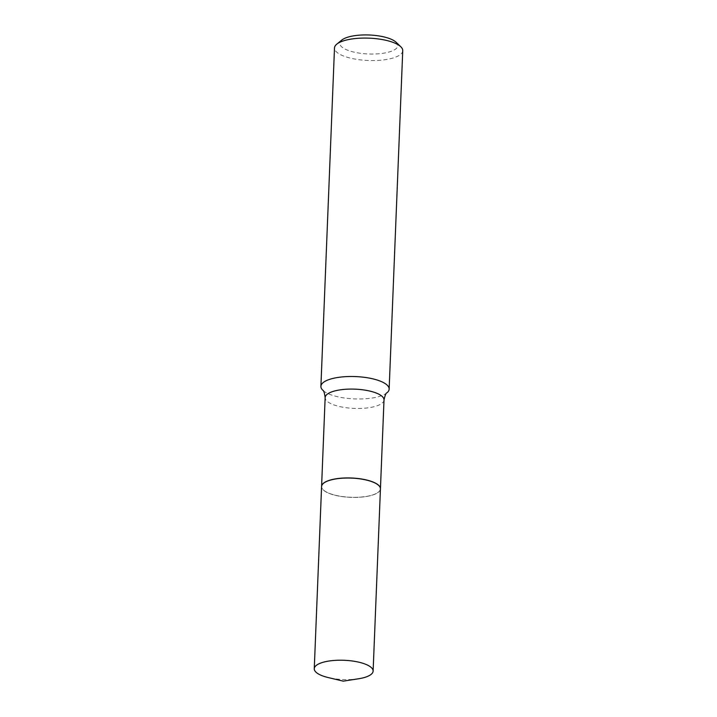 <?xml version="1.0" encoding="UTF-8"?>
<svg xmlns="http://www.w3.org/2000/svg" width="717" height="717" viewBox="0 0 717 717"><rect width="100%" height="100%" fill="white"/><g stroke="black" fill="none" stroke-linecap="round" stroke-linejoin="round"><path stroke-width="0.54" stroke-dasharray="3.58 2.69" d="M380.44 488.904A29.451 9.635 2.3 0 1 358.948 497.293A29.451 9.635 2.3 0 1 326.065 491.952A29.451 9.635 2.3 0 1 321.583 486.547M358.518 678.775A29.451 9.635 2.3 0 1 328.198 677.556M335.448 479.028A29.343 9.599 2.3 0 1 369.658 480.982A29.343 9.599 2.3 0 1 378.379 492.149A29.343 9.599 2.3 0 1 366.566 496.433A29.343 9.599 2.3 0 1 323.367 489.944A29.343 9.599 2.3 0 1 335.448 479.028M380.44 488.86A29.451 9.635 2.3 0 1 378.486 492.068A29.451 9.635 2.3 0 1 366.629 496.361A29.451 9.635 2.3 0 1 323.268 489.845A29.451 9.635 2.3 0 1 321.583 486.493M396.151 42.285A29.021 9.5 2.3 0 1 384.204 53.094A29.021 9.5 2.3 0 1 350.371 51.158A29.021 9.5 2.3 0 1 341.74 40.107M402.739 50.692A34.147 11.176 2.3 0 1 386.723 59.448A34.147 11.176 2.3 0 1 351.895 58.462A34.147 11.176 2.3 0 1 334.498 47.949M387.063 392.737A34.147 11.176 2.3 0 1 373.127 397.872A34.147 11.176 2.3 0 1 322.686 390.147M384.007 399.961A29.451 9.635 2.3 0 1 370.196 407.516A29.451 9.635 2.3 0 1 340.154 406.673A29.451 9.635 2.3 0 1 325.151 397.603"/><path stroke-width="1.08" d="M318.742 674.141A29.451 9.635 2.3 0 1 314.261 668.737A29.451 9.635 2.3 0 1 335.753 660.339A29.451 9.635 2.3 0 1 368.637 665.69A29.451 9.635 2.3 0 1 373.118 671.094A29.451 9.635 2.3 0 1 358.518 678.775L343.237 681.15L328.198 677.556A29.451 9.635 2.3 0 1 318.742 674.141M314.261 668.737L321.583 486.547A29.451 9.635 2.3 0 1 343.076 478.158A29.451 9.635 2.3 0 1 375.959 483.5A29.451 9.635 2.3 0 1 380.44 488.904L373.118 671.094M321.583 486.493A29.451 9.635 2.3 0 1 321.583 486.44A29.451 9.635 2.3 0 1 335.395 478.893A29.451 9.635 2.3 0 1 365.437 479.736A29.451 9.635 2.3 0 1 380.44 488.806A29.451 9.635 2.3 0 1 380.44 488.86M320.902 386.373L334.498 47.949A34.147 11.176 2.3 0 1 336.766 44.167L341.74 40.107A29.021 9.5 2.3 0 1 353.418 35.877A29.021 9.5 2.3 0 1 396.151 42.285L400.785 46.739A34.147 11.176 2.3 0 1 402.739 50.692L389.143 389.116A34.147 11.176 2.3 0 1 387.063 392.737C386.069 392.835 385.047 395.246 384.007 399.961A29.451 9.635 2.3 0 0 369.013 390.89A29.451 9.635 2.3 0 0 338.962 390.048A29.451 9.635 2.3 0 0 325.151 397.603C324.496 392.817 323.672 390.335 322.686 390.147A34.147 11.176 2.3 0 1 320.902 386.373A34.147 11.176 2.3 0 1 336.918 377.617A34.147 11.176 2.3 0 1 371.756 378.594A34.147 11.176 2.3 0 1 389.143 389.116M336.766 44.167A34.147 11.176 2.3 0 1 350.514 39.193A34.147 11.176 2.3 0 1 400.785 46.739M380.44 488.806L384.007 399.961M321.583 486.44L325.151 397.603"/></g></svg>
